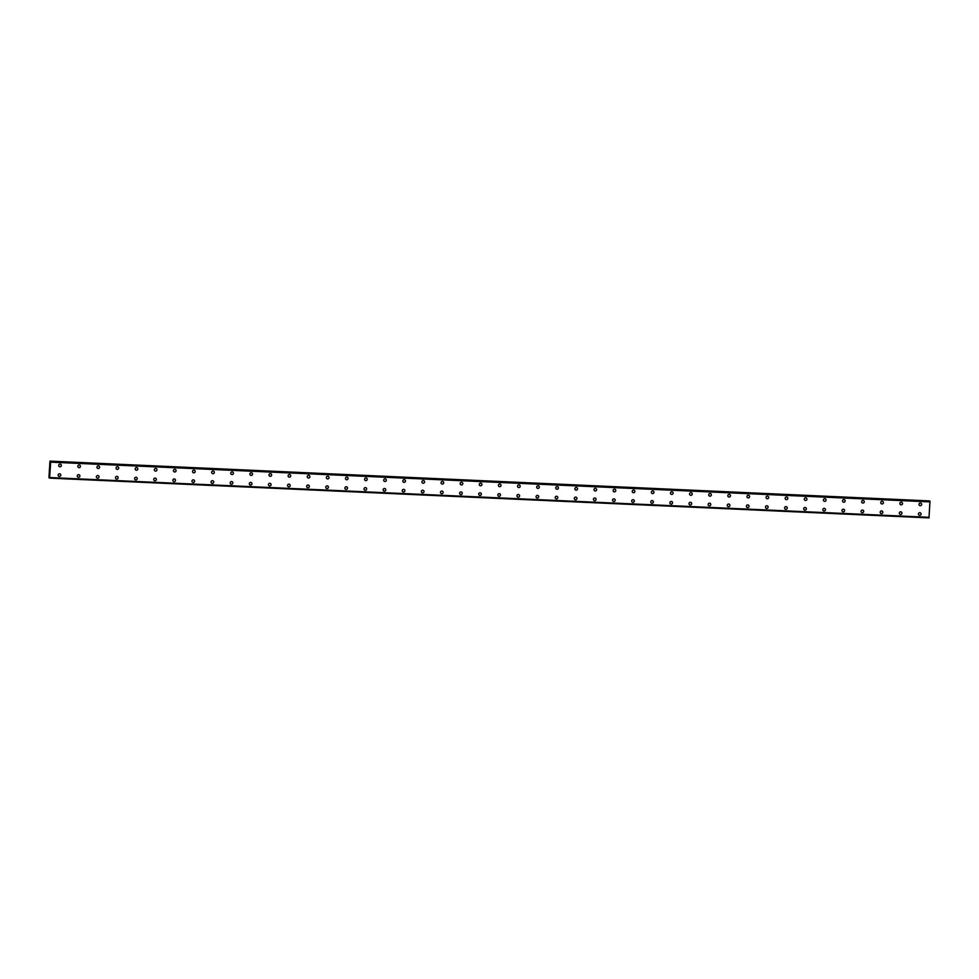 <?xml version="1.0" encoding="UTF-8"?>
<svg xmlns="http://www.w3.org/2000/svg" width="979" height="979" viewBox="0 0 979 979"><rect width="100%" height="100%" fill="white"/><g stroke="black" fill="none" stroke-linecap="round" stroke-linejoin="round"><path stroke-width="1.47" d="M60.686 464.291A1.334 1.309 -60.8 0 1 59.952 466.787A1.334 1.309 -60.8 0 1 58.777 465.098A1.334 1.309 -60.8 0 1 60.686 464.291A1.334 1.309 -60.8 0 1 59.952 466.787A1.334 1.309 -60.8 0 1 59.376 466.616M79.801 465.16A1.334 1.309 -60.8 0 1 79.066 467.644A1.334 1.309 -60.8 0 1 77.892 465.967A1.334 1.309 -60.8 0 1 79.801 465.16A1.334 1.309 -60.8 0 1 79.066 467.644A1.334 1.309 -60.8 0 1 78.504 467.485M98.916 466.016A1.334 1.309 -60.8 0 1 98.194 468.513A1.334 1.309 -60.8 0 1 97.007 466.824A1.334 1.309 -60.8 0 1 98.916 466.016A1.334 1.309 -60.8 0 1 98.194 468.513A1.334 1.309 -60.8 0 1 97.619 468.354M118.031 466.885A1.334 1.309 -60.8 0 1 117.309 469.382A1.334 1.309 -60.8 0 1 116.122 467.693A1.334 1.309 -60.8 0 1 118.031 466.885A1.334 1.309 -60.8 0 1 117.309 469.382A1.334 1.309 -60.8 0 1 116.734 469.21M137.158 467.754A1.334 1.309 -60.8 0 1 136.424 470.238A1.334 1.309 -60.8 0 1 135.237 468.549A1.334 1.309 -60.8 0 1 137.158 467.754A1.334 1.309 -60.8 0 1 136.424 470.238A1.334 1.309 -60.8 0 1 135.848 470.079M156.273 468.611A1.334 1.309 -60.8 0 1 155.539 471.107A1.334 1.309 -60.8 0 1 154.364 469.418A1.334 1.309 -60.8 0 1 156.273 468.611A1.334 1.309 -60.8 0 1 155.539 471.107A1.334 1.309 -60.8 0 1 154.963 470.948M175.388 469.479A1.334 1.309 -60.8 0 1 174.654 471.976A1.334 1.309 -60.8 0 1 173.479 470.287A1.334 1.309 -60.8 0 1 175.388 469.479A1.334 1.309 -60.8 0 1 174.654 471.976A1.334 1.309 -60.8 0 1 174.091 471.805M194.503 470.336A1.334 1.309 -60.8 0 1 193.781 472.833A1.334 1.309 -60.8 0 1 192.594 471.144A1.334 1.309 -60.8 0 1 194.503 470.336A1.334 1.309 -60.8 0 1 193.781 472.833A1.334 1.309 -60.8 0 1 193.206 472.673M213.618 471.205A1.334 1.309 -60.8 0 1 212.896 473.701A1.334 1.309 -60.8 0 1 211.709 472.013A1.334 1.309 -60.8 0 1 213.63 471.205A1.334 1.309 -60.8 0 1 212.896 473.701A1.334 1.309 -60.8 0 1 212.321 473.542M232.745 472.074A1.334 1.309 -60.8 0 1 232.011 474.558A1.334 1.309 -60.8 0 1 230.824 472.881A1.334 1.309 -60.8 0 1 232.745 472.074A1.334 1.309 -60.8 0 1 232.011 474.558A1.334 1.309 -60.8 0 1 231.436 474.399M251.86 472.93A1.334 1.309 -60.8 0 1 251.126 475.427A1.334 1.309 -60.8 0 1 249.951 473.738A1.334 1.309 -60.8 0 1 251.86 472.93A1.334 1.309 -60.8 0 1 251.126 475.427A1.334 1.309 -60.8 0 1 250.563 475.268M270.975 473.799A1.334 1.309 -60.8 0 1 270.241 476.296A1.334 1.309 -60.8 0 1 269.066 474.607A1.334 1.309 -60.8 0 1 270.975 473.799A1.334 1.309 -60.8 0 1 270.241 476.296A1.334 1.309 -60.8 0 1 269.678 476.124M290.09 474.668A1.334 1.309 -60.8 0 1 289.368 477.152A1.334 1.309 -60.8 0 1 288.181 475.476A1.334 1.309 -60.8 0 1 290.09 474.668A1.334 1.309 -60.8 0 1 289.368 477.152A1.334 1.309 -60.8 0 1 288.793 476.993M309.217 475.525A1.334 1.309 -60.8 0 1 308.483 478.021A1.334 1.309 -60.8 0 1 307.296 476.332A1.334 1.309 -60.8 0 1 309.217 475.525A1.334 1.309 -60.8 0 1 308.483 478.021A1.334 1.309 -60.8 0 1 307.908 477.862M328.332 476.394A1.334 1.309 -60.8 0 1 327.598 478.89A1.334 1.309 -60.8 0 1 326.411 477.201A1.334 1.309 -60.8 0 1 328.332 476.394A1.334 1.309 -60.8 0 1 327.598 478.89A1.334 1.309 -60.8 0 1 327.023 478.719M347.447 477.262A1.334 1.309 -60.8 0 1 346.713 479.747A1.334 1.309 -60.8 0 1 345.538 478.058A1.334 1.309 -60.8 0 1 347.447 477.262A1.334 1.309 -60.8 0 1 346.713 479.747A1.334 1.309 -60.8 0 1 346.15 479.588M366.562 478.119A1.334 1.309 -60.8 0 1 365.828 480.616A1.334 1.309 -60.8 0 1 364.653 478.927A1.334 1.309 -60.8 0 1 366.562 478.119A1.334 1.309 -60.8 0 1 365.828 480.616A1.334 1.309 -60.8 0 1 365.265 480.456M385.677 478.988A1.334 1.309 -60.8 0 1 384.955 481.484A1.334 1.309 -60.8 0 1 383.768 479.796A1.334 1.309 -60.8 0 1 385.677 478.988A1.334 1.309 -60.8 0 1 384.955 481.484A1.334 1.309 -60.8 0 1 384.38 481.313M404.804 479.845A1.334 1.309 -60.8 0 1 404.07 482.341A1.334 1.309 -60.8 0 1 402.883 480.652A1.334 1.309 -60.8 0 1 404.804 479.845A1.334 1.309 -60.8 0 1 404.07 482.341A1.334 1.309 -60.8 0 1 403.495 482.182M423.919 480.713A1.334 1.309 -60.8 0 1 423.185 483.21A1.334 1.309 -60.8 0 1 421.998 481.521A1.334 1.309 -60.8 0 1 423.919 480.713A1.334 1.309 -60.8 0 1 423.185 483.21A1.334 1.309 -60.8 0 1 422.61 483.039M443.034 481.582A1.334 1.309 -60.8 0 1 442.3 484.067A1.334 1.309 -60.8 0 1 441.125 482.39A1.334 1.309 -60.8 0 1 443.034 481.582A1.334 1.309 -60.8 0 1 442.3 484.067A1.334 1.309 -60.8 0 1 441.737 483.907M462.149 482.439A1.334 1.309 -60.8 0 1 461.415 484.935A1.334 1.309 -60.8 0 1 460.24 483.247A1.334 1.309 -60.8 0 1 462.149 482.439A1.334 1.309 -60.8 0 1 461.427 484.935A1.334 1.309 -60.8 0 1 460.852 484.776M481.264 483.308A1.334 1.309 -60.8 0 1 480.542 485.804A1.334 1.309 -60.8 0 1 479.355 484.115A1.334 1.309 -60.8 0 1 481.264 483.308A1.334 1.309 -60.8 0 1 480.542 485.804A1.334 1.309 -60.8 0 1 479.967 485.633M500.391 484.177A1.334 1.309 -60.8 0 1 499.657 486.661A1.334 1.309 -60.8 0 1 498.47 484.972A1.334 1.309 -60.8 0 1 500.391 484.177A1.334 1.309 -60.8 0 1 499.657 486.661A1.334 1.309 -60.8 0 1 499.082 486.502M519.506 485.033A1.334 1.309 -60.8 0 1 518.772 487.53A1.334 1.309 -60.8 0 1 517.585 485.841A1.334 1.309 -60.8 0 1 519.506 485.033A1.334 1.309 -60.8 0 1 518.772 487.53A1.334 1.309 -60.8 0 1 518.197 487.371M538.621 485.902A1.334 1.309 -60.8 0 1 537.887 488.399A1.334 1.309 -60.8 0 1 536.712 486.71A1.334 1.309 -60.8 0 1 538.621 485.902A1.334 1.309 -60.8 0 1 537.887 488.399A1.334 1.309 -60.8 0 1 537.324 488.227M557.736 486.759A1.334 1.309 -60.8 0 1 557.014 489.255A1.334 1.309 -60.8 0 1 555.827 487.566A1.334 1.309 -60.8 0 1 557.736 486.759A1.334 1.309 -60.8 0 1 557.014 489.255A1.334 1.309 -60.8 0 1 556.439 489.096M576.851 487.628A1.334 1.309 -60.8 0 1 576.129 490.124A1.334 1.309 -60.8 0 1 574.942 488.435A1.334 1.309 -60.8 0 1 576.851 487.628A1.334 1.309 -60.8 0 1 576.129 490.124A1.334 1.309 -60.8 0 1 575.554 489.965M595.978 488.497A1.334 1.309 -60.8 0 1 595.244 490.981A1.334 1.309 -60.8 0 1 594.057 489.304A1.334 1.309 -60.8 0 1 595.978 488.497A1.334 1.309 -60.8 0 1 595.244 490.981A1.334 1.309 -60.8 0 1 594.669 490.822M615.093 489.353A1.334 1.309 -60.8 0 1 614.359 491.85A1.334 1.309 -60.8 0 1 613.172 490.161A1.334 1.309 -60.8 0 1 615.093 489.353A1.334 1.309 -60.8 0 1 614.359 491.85A1.334 1.309 -60.8 0 1 613.784 491.691M634.208 490.222A1.334 1.309 -60.8 0 1 633.474 492.718A1.334 1.309 -60.8 0 1 632.299 491.03A1.334 1.309 -60.8 0 1 634.208 490.222A1.334 1.309 -60.8 0 1 633.474 492.718A1.334 1.309 -60.8 0 1 632.911 492.547M653.323 491.091A1.334 1.309 -60.8 0 1 652.601 493.575A1.334 1.309 -60.8 0 1 651.414 491.899A1.334 1.309 -60.8 0 1 653.323 491.091A1.334 1.309 -60.8 0 1 652.601 493.575A1.334 1.309 -60.8 0 1 652.026 493.416M672.438 491.947A1.334 1.309 -60.8 0 1 671.716 494.444A1.334 1.309 -60.8 0 1 670.529 492.755A1.334 1.309 -60.8 0 1 672.438 491.947A1.334 1.309 -60.8 0 1 671.716 494.444A1.334 1.309 -60.8 0 1 671.141 494.285M691.566 492.816A1.334 1.309 -60.8 0 1 690.831 495.313A1.334 1.309 -60.8 0 1 689.644 493.624A1.334 1.309 -60.8 0 1 691.566 492.816A1.334 1.309 -60.8 0 1 690.831 495.313A1.334 1.309 -60.8 0 1 690.256 495.141M710.681 493.685A1.334 1.309 -60.8 0 1 709.946 496.169A1.334 1.309 -60.8 0 1 708.759 494.481A1.334 1.309 -60.8 0 1 710.681 493.685A1.334 1.309 -60.8 0 1 709.946 496.169A1.334 1.309 -60.8 0 1 709.371 496.01M729.796 494.542A1.334 1.309 -60.8 0 1 729.061 497.038A1.334 1.309 -60.8 0 1 727.886 495.35A1.334 1.309 -60.8 0 1 729.796 494.542A1.334 1.309 -60.8 0 1 729.061 497.038A1.334 1.309 -60.8 0 1 728.498 496.879M748.911 495.411A1.334 1.309 -60.8 0 1 748.189 497.907A1.334 1.309 -60.8 0 1 747.001 496.218A1.334 1.309 -60.8 0 1 748.911 495.411A1.334 1.309 -60.8 0 1 748.189 497.907A1.334 1.309 -60.8 0 1 747.613 497.736M768.025 496.267A1.334 1.309 -60.8 0 1 767.303 498.764A1.334 1.309 -60.8 0 1 766.116 497.075A1.334 1.309 -60.8 0 1 768.025 496.267A1.334 1.309 -60.8 0 1 767.303 498.764A1.334 1.309 -60.8 0 1 766.728 498.605M787.153 497.136A1.334 1.309 -60.8 0 1 786.418 499.633A1.334 1.309 -60.8 0 1 785.231 497.944A1.334 1.309 -60.8 0 1 787.153 497.136A1.334 1.309 -60.8 0 1 786.418 499.633A1.334 1.309 -60.8 0 1 785.843 499.461M806.268 498.005A1.334 1.309 -60.8 0 1 805.533 500.489A1.334 1.309 -60.8 0 1 804.359 498.813A1.334 1.309 -60.8 0 1 806.268 498.005A1.334 1.309 -60.8 0 1 805.533 500.489A1.334 1.309 -60.8 0 1 804.958 500.33M825.383 498.862A1.334 1.309 -60.8 0 1 824.648 501.358A1.334 1.309 -60.8 0 1 823.474 499.669A1.334 1.309 -60.8 0 1 825.383 498.862A1.334 1.309 -60.8 0 1 824.648 501.358A1.334 1.309 -60.8 0 1 824.085 501.199M844.498 499.731A1.334 1.309 -60.8 0 1 843.776 502.227A1.334 1.309 -60.8 0 1 842.589 500.538A1.334 1.309 -60.8 0 1 844.498 499.731A1.334 1.309 -60.8 0 1 843.776 502.227A1.334 1.309 -60.8 0 1 843.2 502.056M863.613 500.599A1.334 1.309 -60.8 0 1 862.891 503.084A1.334 1.309 -60.8 0 1 861.704 501.395A1.334 1.309 -60.8 0 1 863.613 500.599A1.334 1.309 -60.8 0 1 862.891 503.084A1.334 1.309 -60.8 0 1 862.315 502.925M882.74 501.456A1.334 1.309 -60.8 0 1 882.006 503.952A1.334 1.309 -60.8 0 1 880.819 502.264A1.334 1.309 -60.8 0 1 882.74 501.456A1.334 1.309 -60.8 0 1 882.006 503.952A1.334 1.309 -60.8 0 1 881.43 503.793M901.855 502.325A1.334 1.309 -60.8 0 1 901.121 504.821A1.334 1.309 -60.8 0 1 899.946 503.133A1.334 1.309 -60.8 0 1 901.855 502.325A1.334 1.309 -60.8 0 1 901.121 504.821A1.334 1.309 -60.8 0 1 900.545 504.65M920.97 503.182A1.334 1.309 -60.8 0 1 920.236 505.678A1.334 1.309 -60.8 0 1 919.061 503.989A1.334 1.309 -60.8 0 1 920.97 503.182A1.334 1.309 -60.8 0 1 920.236 505.678A1.334 1.309 -60.8 0 1 919.673 505.519M60.111 473.946A1.334 1.309 -60.8 0 1 59.376 476.443A1.334 1.309 -60.8 0 1 58.202 474.754A1.334 1.309 -60.8 0 1 60.111 473.946A1.334 1.309 -60.8 0 1 59.376 476.443A1.334 1.309 -60.8 0 1 58.813 476.283M79.226 474.815A1.334 1.309 -60.8 0 1 78.504 477.299A1.334 1.309 -60.8 0 1 77.317 475.623A1.334 1.309 -60.8 0 1 79.226 474.815A1.334 1.309 -60.8 0 1 78.504 477.299A1.334 1.309 -60.8 0 1 77.928 477.14M98.341 475.672A1.334 1.309 -60.8 0 1 97.619 478.168A1.334 1.309 -60.8 0 1 96.431 476.479A1.334 1.309 -60.8 0 1 98.341 475.672A1.334 1.309 -60.8 0 1 97.619 478.168A1.334 1.309 -60.8 0 1 97.043 478.009M117.468 476.54A1.334 1.309 -60.8 0 1 116.734 479.037A1.334 1.309 -60.8 0 1 115.546 477.348A1.334 1.309 -60.8 0 1 117.468 476.54A1.334 1.309 -60.8 0 1 116.734 479.037A1.334 1.309 -60.8 0 1 116.158 478.866M136.583 477.409A1.334 1.309 -60.8 0 1 135.848 479.894A1.334 1.309 -60.8 0 1 134.661 478.217A1.334 1.309 -60.8 0 1 136.583 477.409A1.334 1.309 -60.8 0 1 135.848 479.894A1.334 1.309 -60.8 0 1 135.273 479.734M155.698 478.266A1.334 1.309 -60.8 0 1 154.963 480.762A1.334 1.309 -60.8 0 1 153.789 479.074A1.334 1.309 -60.8 0 1 155.698 478.266A1.334 1.309 -60.8 0 1 154.963 480.762A1.334 1.309 -60.8 0 1 154.401 480.603M174.813 479.135A1.334 1.309 -60.8 0 1 174.091 481.631A1.334 1.309 -60.8 0 1 172.904 479.943A1.334 1.309 -60.8 0 1 174.813 479.135A1.334 1.309 -60.8 0 1 174.091 481.631A1.334 1.309 -60.8 0 1 173.516 481.46M193.928 480.004A1.334 1.309 -60.8 0 1 193.206 482.488A1.334 1.309 -60.8 0 1 192.019 480.799A1.334 1.309 -60.8 0 1 193.928 480.004A1.334 1.309 -60.8 0 1 193.206 482.488A1.334 1.309 -60.8 0 1 192.63 482.329M213.055 480.86A1.334 1.309 -60.8 0 1 212.321 483.357A1.334 1.309 -60.8 0 1 211.134 481.668A1.334 1.309 -60.8 0 1 213.055 480.86A1.334 1.309 -60.8 0 1 212.321 483.357A1.334 1.309 -60.8 0 1 211.745 483.198M232.17 481.729A1.334 1.309 -60.8 0 1 231.436 484.226A1.334 1.309 -60.8 0 1 230.249 482.537A1.334 1.309 -60.8 0 1 232.17 481.729A1.334 1.309 -60.8 0 1 231.436 484.226A1.334 1.309 -60.8 0 1 230.86 484.054M251.285 482.586A1.334 1.309 -60.8 0 1 250.551 485.082A1.334 1.309 -60.8 0 1 249.376 483.393A1.334 1.309 -60.8 0 1 251.285 482.586A1.334 1.309 -60.8 0 1 250.551 485.082A1.334 1.309 -60.8 0 1 249.988 484.923M270.4 483.455A1.334 1.309 -60.8 0 1 269.678 485.951A1.334 1.309 -60.8 0 1 268.491 484.262A1.334 1.309 -60.8 0 1 270.4 483.455A1.334 1.309 -60.8 0 1 269.678 485.951A1.334 1.309 -60.8 0 1 269.103 485.792M289.515 484.324A1.334 1.309 -60.8 0 1 288.793 486.808A1.334 1.309 -60.8 0 1 287.606 485.131A1.334 1.309 -60.8 0 1 289.515 484.324A1.334 1.309 -60.8 0 1 288.793 486.808A1.334 1.309 -60.8 0 1 288.218 486.649M308.642 485.18A1.334 1.309 -60.8 0 1 307.908 487.677A1.334 1.309 -60.8 0 1 306.721 485.988A1.334 1.309 -60.8 0 1 308.642 485.18A1.334 1.309 -60.8 0 1 307.908 487.677A1.334 1.309 -60.8 0 1 307.333 487.518M327.757 486.049A1.334 1.309 -60.8 0 1 327.023 488.545A1.334 1.309 -60.8 0 1 325.848 486.857A1.334 1.309 -60.8 0 1 327.757 486.049A1.334 1.309 -60.8 0 1 327.023 488.545A1.334 1.309 -60.8 0 1 326.448 488.374M346.872 486.918A1.334 1.309 -60.8 0 1 346.138 489.402A1.334 1.309 -60.8 0 1 344.963 487.726A1.334 1.309 -60.8 0 1 346.872 486.918A1.334 1.309 -60.8 0 1 346.138 489.402A1.334 1.309 -60.8 0 1 345.575 489.243M365.987 487.775A1.334 1.309 -60.8 0 1 365.265 490.271A1.334 1.309 -60.8 0 1 364.078 488.582A1.334 1.309 -60.8 0 1 365.987 487.775A1.334 1.309 -60.8 0 1 365.265 490.271A1.334 1.309 -60.8 0 1 364.69 490.112M385.102 488.643A1.334 1.309 -60.8 0 1 384.38 491.14A1.334 1.309 -60.8 0 1 383.193 489.451A1.334 1.309 -60.8 0 1 385.102 488.643A1.334 1.309 -60.8 0 1 384.38 491.14A1.334 1.309 -60.8 0 1 383.805 490.968M404.229 489.512A1.334 1.309 -60.8 0 1 403.495 491.996A1.334 1.309 -60.8 0 1 402.308 490.308A1.334 1.309 -60.8 0 1 404.229 489.512A1.334 1.309 -60.8 0 1 403.495 491.996A1.334 1.309 -60.8 0 1 402.92 491.837M423.344 490.369A1.334 1.309 -60.8 0 1 422.61 492.865A1.334 1.309 -60.8 0 1 421.435 491.177A1.334 1.309 -60.8 0 1 423.344 490.369A1.334 1.309 -60.8 0 1 422.61 492.865A1.334 1.309 -60.8 0 1 422.035 492.706M442.459 491.238A1.334 1.309 -60.8 0 1 441.725 493.722A1.334 1.309 -60.8 0 1 440.55 492.045A1.334 1.309 -60.8 0 1 442.459 491.238A1.334 1.309 -60.8 0 1 441.725 493.722A1.334 1.309 -60.8 0 1 441.162 493.563M461.574 492.094A1.334 1.309 -60.8 0 1 460.852 494.591A1.334 1.309 -60.8 0 1 459.665 492.902A1.334 1.309 -60.8 0 1 461.574 492.094A1.334 1.309 -60.8 0 1 460.852 494.591A1.334 1.309 -60.8 0 1 460.277 494.432M480.689 492.963A1.334 1.309 -60.8 0 1 479.967 495.46A1.334 1.309 -60.8 0 1 478.78 493.771A1.334 1.309 -60.8 0 1 480.689 492.963A1.334 1.309 -60.8 0 1 479.967 495.46A1.334 1.309 -60.8 0 1 479.392 495.288M499.816 493.832A1.334 1.309 -60.8 0 1 499.082 496.316A1.334 1.309 -60.8 0 1 497.895 494.64A1.334 1.309 -60.8 0 1 499.816 493.832A1.334 1.309 -60.8 0 1 499.082 496.316A1.334 1.309 -60.8 0 1 498.507 496.157M518.931 494.689A1.334 1.309 -60.8 0 1 518.197 497.185A1.334 1.309 -60.8 0 1 517.022 495.496A1.334 1.309 -60.8 0 1 518.931 494.689A1.334 1.309 -60.8 0 1 518.197 497.185A1.334 1.309 -60.8 0 1 517.634 497.026M538.046 495.558A1.334 1.309 -60.8 0 1 537.312 498.054A1.334 1.309 -60.8 0 1 536.137 496.365A1.334 1.309 -60.8 0 1 538.046 495.558A1.334 1.309 -60.8 0 1 537.312 498.054A1.334 1.309 -60.8 0 1 536.749 497.883M557.161 496.426A1.334 1.309 -60.8 0 1 556.439 498.911A1.334 1.309 -60.8 0 1 555.252 497.222A1.334 1.309 -60.8 0 1 557.161 496.426A1.334 1.309 -60.8 0 1 556.439 498.911A1.334 1.309 -60.8 0 1 555.864 498.752M576.276 497.283A1.334 1.309 -60.8 0 1 575.554 499.779A1.334 1.309 -60.8 0 1 574.367 498.091A1.334 1.309 -60.8 0 1 576.288 497.283A1.334 1.309 -60.8 0 1 575.554 499.779A1.334 1.309 -60.8 0 1 574.979 499.62M595.403 498.152A1.334 1.309 -60.8 0 1 594.669 500.648A1.334 1.309 -60.8 0 1 593.482 498.96A1.334 1.309 -60.8 0 1 595.403 498.152A1.334 1.309 -60.8 0 1 594.669 500.648A1.334 1.309 -60.8 0 1 594.094 500.477M614.518 499.009A1.334 1.309 -60.8 0 1 613.784 501.505A1.334 1.309 -60.8 0 1 612.609 499.816A1.334 1.309 -60.8 0 1 614.518 499.009A1.334 1.309 -60.8 0 1 613.784 501.505A1.334 1.309 -60.8 0 1 613.221 501.346M633.633 499.877A1.334 1.309 -60.8 0 1 632.899 502.374A1.334 1.309 -60.8 0 1 631.724 500.685A1.334 1.309 -60.8 0 1 633.633 499.877A1.334 1.309 -60.8 0 1 632.899 502.374A1.334 1.309 -60.8 0 1 632.336 502.215M652.748 500.746A1.334 1.309 -60.8 0 1 652.026 503.23A1.334 1.309 -60.8 0 1 650.839 501.554A1.334 1.309 -60.8 0 1 652.748 500.746A1.334 1.309 -60.8 0 1 652.026 503.23A1.334 1.309 -60.8 0 1 651.451 503.071M671.875 501.603A1.334 1.309 -60.8 0 1 671.141 504.099A1.334 1.309 -60.8 0 1 669.954 502.411A1.334 1.309 -60.8 0 1 671.875 501.603A1.334 1.309 -60.8 0 1 671.141 504.099A1.334 1.309 -60.8 0 1 670.566 503.94M690.99 502.472A1.334 1.309 -60.8 0 1 690.256 504.968A1.334 1.309 -60.8 0 1 689.069 503.279A1.334 1.309 -60.8 0 1 690.99 502.472A1.334 1.309 -60.8 0 1 690.256 504.968A1.334 1.309 -60.8 0 1 689.681 504.797M710.105 503.341A1.334 1.309 -60.8 0 1 709.371 505.825A1.334 1.309 -60.8 0 1 708.196 504.148A1.334 1.309 -60.8 0 1 710.105 503.341A1.334 1.309 -60.8 0 1 709.371 505.825A1.334 1.309 -60.8 0 1 708.808 505.666M729.22 504.197A1.334 1.309 -60.8 0 1 728.486 506.694A1.334 1.309 -60.8 0 1 727.311 505.005A1.334 1.309 -60.8 0 1 729.22 504.197A1.334 1.309 -60.8 0 1 728.498 506.694A1.334 1.309 -60.8 0 1 727.923 506.535M748.335 505.066A1.334 1.309 -60.8 0 1 747.613 507.563A1.334 1.309 -60.8 0 1 746.426 505.874A1.334 1.309 -60.8 0 1 748.335 505.066A1.334 1.309 -60.8 0 1 747.613 507.563A1.334 1.309 -60.8 0 1 747.038 507.391M767.463 505.935A1.334 1.309 -60.8 0 1 766.728 508.419A1.334 1.309 -60.8 0 1 765.541 506.73A1.334 1.309 -60.8 0 1 767.463 505.935A1.334 1.309 -60.8 0 1 766.728 508.419A1.334 1.309 -60.8 0 1 766.153 508.26M786.578 506.792A1.334 1.309 -60.8 0 1 785.843 509.288A1.334 1.309 -60.8 0 1 784.656 507.599A1.334 1.309 -60.8 0 1 786.578 506.792A1.334 1.309 -60.8 0 1 785.843 509.288A1.334 1.309 -60.8 0 1 785.268 509.129M805.693 507.66A1.334 1.309 -60.8 0 1 804.958 510.145A1.334 1.309 -60.8 0 1 803.783 508.468A1.334 1.309 -60.8 0 1 805.693 507.66A1.334 1.309 -60.8 0 1 804.958 510.145A1.334 1.309 -60.8 0 1 804.395 509.986M824.807 508.517A1.334 1.309 -60.8 0 1 824.085 511.014A1.334 1.309 -60.8 0 1 822.898 509.325A1.334 1.309 -60.8 0 1 824.807 508.517A1.334 1.309 -60.8 0 1 824.085 511.014A1.334 1.309 -60.8 0 1 823.51 510.854M843.922 509.386A1.334 1.309 -60.8 0 1 843.2 511.882A1.334 1.309 -60.8 0 1 842.013 510.194A1.334 1.309 -60.8 0 1 843.922 509.386A1.334 1.309 -60.8 0 1 843.2 511.882A1.334 1.309 -60.8 0 1 842.625 511.711M863.05 510.255A1.334 1.309 -60.8 0 1 862.315 512.739A1.334 1.309 -60.8 0 1 861.128 511.062A1.334 1.309 -60.8 0 1 863.05 510.255A1.334 1.309 -60.8 0 1 862.315 512.739A1.334 1.309 -60.8 0 1 861.74 512.58M882.165 511.111A1.334 1.309 -60.8 0 1 881.43 513.608A1.334 1.309 -60.8 0 1 880.243 511.919A1.334 1.309 -60.8 0 1 882.165 511.111A1.334 1.309 -60.8 0 1 881.43 513.608A1.334 1.309 -60.8 0 1 880.855 513.449M901.28 511.98A1.334 1.309 -60.8 0 1 900.545 514.477A1.334 1.309 -60.8 0 1 899.371 512.788A1.334 1.309 -60.8 0 1 901.28 511.98A1.334 1.309 -60.8 0 1 900.545 514.477A1.334 1.309 -60.8 0 1 899.982 514.305M920.395 512.849A1.334 1.309 -60.8 0 1 919.673 515.333A1.334 1.309 -60.8 0 1 918.486 513.645A1.334 1.309 -60.8 0 1 920.395 512.849A1.334 1.309 -60.8 0 1 919.673 515.333A1.334 1.309 -60.8 0 1 919.097 515.174M929.475 501.15L49.966 461.121L50.651 462.137L49.586 478.119L48.95 477.568L49.966 461.121M929.879 501.175L50.565 461.464M928.985 517.879L49.586 478.119L928.985 517.879L929.977 501.224M929.108 517.426L49.709 477.666L929.095 517.438M930.038 501.762L50.627 462.002M930.05 501.897L50.651 462.137M929.132 517.328L49.733 477.568M929.426 500.918L50.027 461.158M929.463 501.04L50.064 461.28M929.977 501.285L50.578 461.525M930.038 501.786L50.639 462.027M928.998 517.83L49.599 478.07"/></g></svg>
